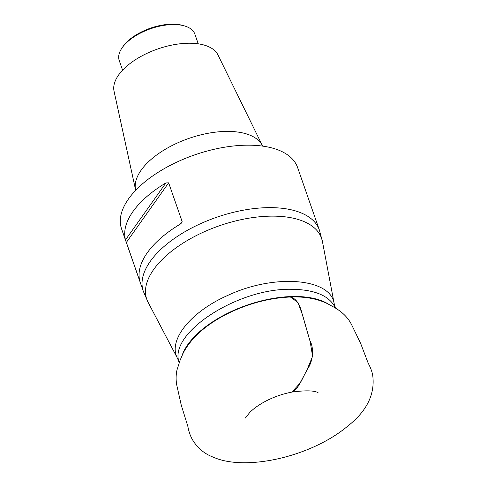 <?xml version="1.0" encoding="UTF-8"?>
<svg xmlns="http://www.w3.org/2000/svg" width="487" height="487" viewBox="0 0 487 487"><rect width="100%" height="100%" fill="white"/><g stroke="black" fill="none" stroke-linecap="round" stroke-linejoin="round"><path stroke-width="0.73" d="M135.684 190.314A67.273 33.025 -19.2 0 1 135.581 189.869A67.273 33.025 -19.2 0 1 162.025 151.299A67.273 33.025 -19.2 0 1 226.778 131.399A67.273 33.025 -19.2 0 1 262.42 145.698A67.273 33.025 -19.2 0 1 262.615 146.112M135.581 189.869L114.037 91.154A55.128 27.065 -19.2 0 1 157.636 49.01A55.128 27.065 -19.2 0 1 217.981 54.958L262.42 145.698M121.555 228.799A93.2 45.754 -19.2 0 1 194.526 154.939A93.2 45.754 -19.2 0 1 297.587 167.498L319.338 229.949A93.2 45.754 -19.2 0 0 268.915 207.632A93.2 45.754 -19.2 0 0 177.085 236.597A93.2 45.754 -19.2 0 0 143.306 291.25L121.555 228.799M139.787 281.145L139.83 281.096A93.2 45.754 -19.2 0 1 180.281 224.105L181.815 222.711L182.12 221.5L168.654 182.838L165.933 182.911A93.2 45.754 160.8 0 0 125.488 239.902L139.83 281.096M122.158 47.738L123.059 46.454A38.516 18.908 -19.2 0 1 183.149 25.531L184.652 25.975A40.056 19.663 160.8 0 0 122.158 47.738A40.056 19.663 160.8 0 0 119.224 60.491L122.596 70.183M198.246 43.836L194.873 34.151A40.056 19.663 160.8 0 0 184.652 25.975M291.902 392.084L299.919 383.318L306.749 370.485L312.593 356.314L310.213 341.807L302.53 314.931L297.959 302.512L290.404 297.003M245.357 418.035L249.667 412.58C253.69 408.471 259.2 404.587 266.188 400.929C274.376 396.741 282.965 393.794 291.957 392.078C298.294 389.521 302.707 377.638 307.376 369.213C313.263 361.098 314.182 347.949 309.769 340.297L301.964 313.238C299.785 303.955 295.98 298.543 290.55 296.997C270.048 297.88 249.728 303.115 229.59 312.697C207.492 323.435 192.109 336.706 183.453 352.503L180.166 360.082L177.012 369.877C175.783 375.483 175.819 381.071 177.11 386.641L181.237 405.081L187.824 426.253C188.688 430.977 190.021 435.068 191.817 438.531C196.76 447.474 203.992 453.72 213.525 457.263C245.564 471.526 311.077 456.94 347.828 426.046C367.082 410.912 375.355 393.806 372.634 374.734C371.843 371.07 370.357 367.216 368.184 363.18L360.672 343.463L352.064 325.645C350.524 322.406 348.637 319.521 346.397 317C342.921 313.038 338.477 309.616 333.078 306.725L327.526 303.675C317.281 298.689 304.959 296.461 290.55 296.997M182.108 355.4A83.289 40.89 -19.2 0 1 293.898 296.492A83.289 40.89 -19.2 0 1 328.828 304.363M335.415 307.967C329.522 295.725 314.748 289.503 291.098 289.29C237.546 288.115 167.972 333.492 179.179 362.383M335.506 308.101L334.259 304.022L322.431 241.515A92.56 45.437 160.8 0 0 219.211 225.834A92.56 45.437 160.8 0 0 148.066 302.238L143.306 291.25M177.633 358.566C167.394 340.803 190.277 311.96 227.581 295.499C274.108 273.475 331.215 277.98 334.198 304.034M180.263 224.117L182.12 221.5M168.654 182.838L126.322 242.489M125.488 239.902L165.933 182.911M318.078 392.686C314.249 390.471 305.544 390.27 291.957 392.078M148.066 302.238L177.615 358.572L179.173 362.541M322.431 241.515L319.338 229.949"/></g></svg>
